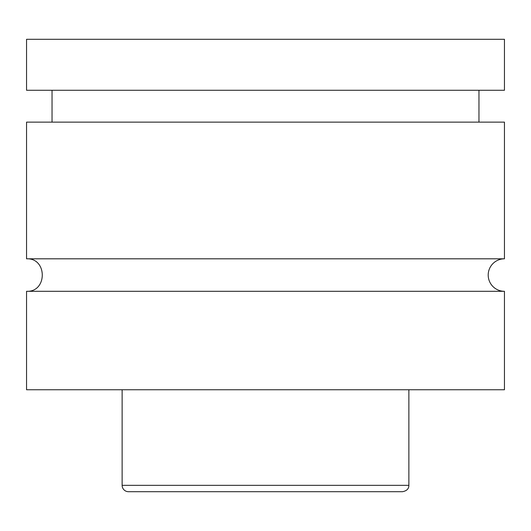 <?xml version="1.0" encoding="UTF-8"?>
<svg xmlns="http://www.w3.org/2000/svg" width="531" height="531" viewBox="0 0 531 531"><rect width="100%" height="100%" fill="white"/><g stroke="black" fill="none" stroke-linecap="round" stroke-linejoin="round"><path stroke-width="0.8" d="M26.55 291.307C47.511 292.309 47.511 257.807 26.55 258.809L504.45 258.809A16.249 16.249 0 0 0 488.201 275.058A16.249 16.249 0 0 0 504.45 291.307L504.45 389.754L26.55 389.754L26.55 291.307L504.45 291.307M291.147 491.706L239.853 491.706M402.498 491.706L128.502 491.706A6.372 6.372 0 0 1 122.13 485.334L408.87 485.334C408.903 488.766 406.779 490.89 402.498 491.706M408.87 389.754L408.87 485.334M26.55 258.809L26.55 122.13L504.45 122.13L504.45 258.809M478.962 90.27L478.962 122.13M26.55 39.294L504.45 39.294L504.45 90.27L26.55 90.27L26.55 39.294M122.13 485.334L122.13 389.754M52.038 122.13L52.038 90.27"/></g></svg>

